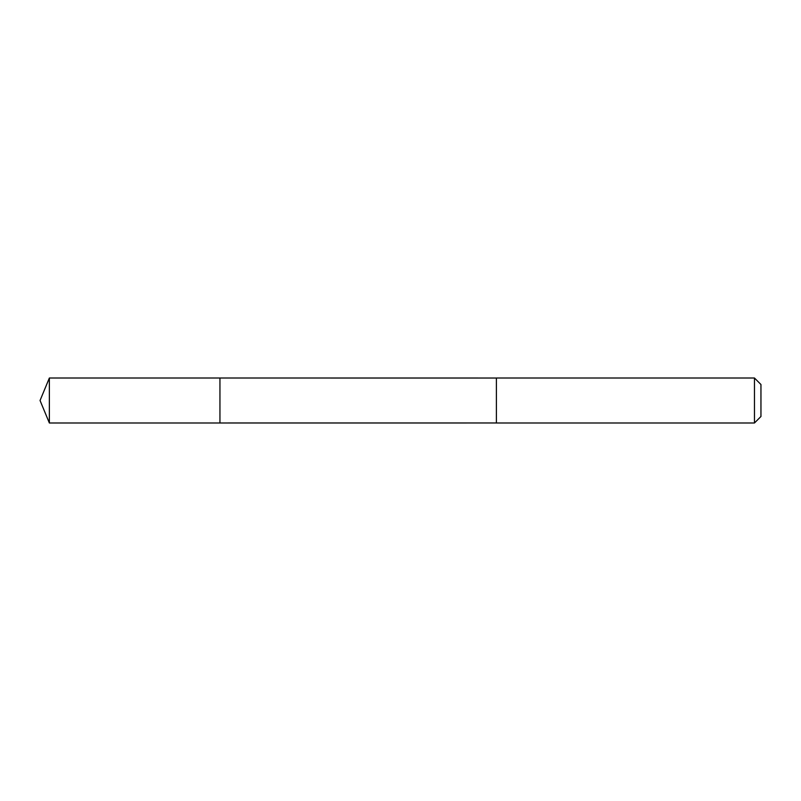 <?xml version="1.0" encoding="UTF-8"?>
<svg xmlns="http://www.w3.org/2000/svg" width="801" height="801" viewBox="0 0 801 801"><rect width="100%" height="100%" fill="white"/><g stroke="black" fill="none" stroke-linecap="round" stroke-linejoin="round"><path stroke-width="1.2" d="M219.945 422.988L219.945 378.012L49.362 378.012L49.362 422.988L219.945 422.988L219.945 378.012L496.4 378.022L496.4 422.978L49.362 422.988L40.05 400.5L49.362 422.988M496.4 421.586L496.4 422.988L754.462 422.988L754.462 378.012L496.4 378.012L496.4 421.586M754.462 378.012L760.95 384.5L760.95 416.5L754.462 422.988M40.05 400.5L49.362 378.012"/></g></svg>
